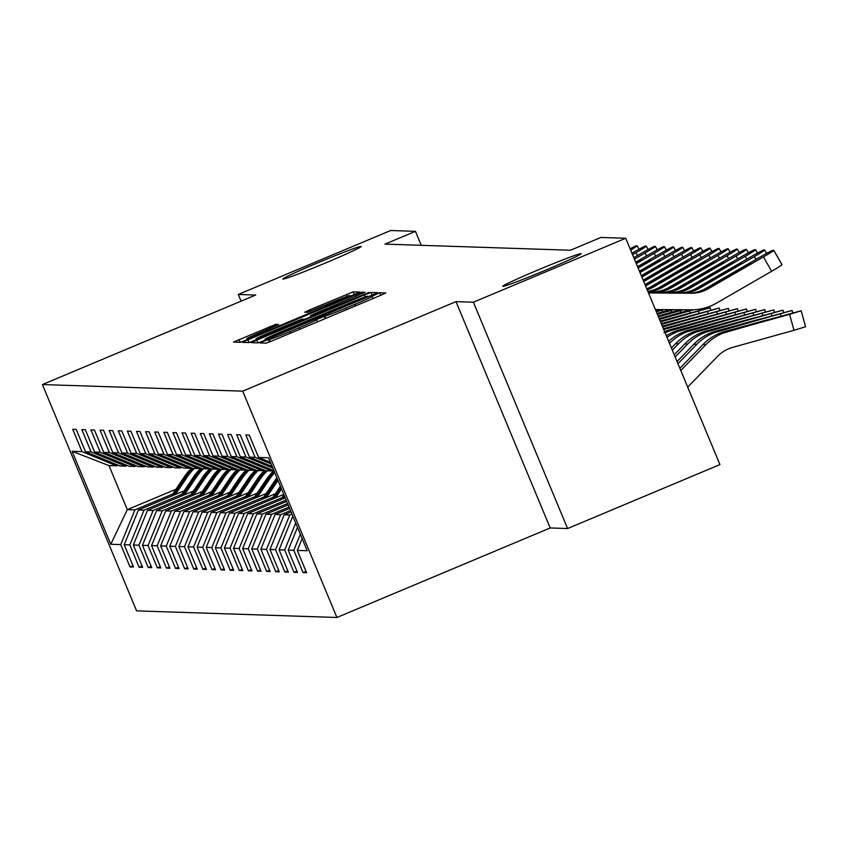 <?xml version="1.0" encoding="UTF-8"?>
<svg xmlns="http://www.w3.org/2000/svg" width="848" height="848" viewBox="0 0 848 848"><rect width="100%" height="100%" fill="white"/><g stroke="black" fill="none" stroke-linecap="round" stroke-linejoin="round"><path stroke-width="1.27" d="M263.845 341.172L260.039 342.942L266.155 343.143L272.706 340.652L380.37 295.464L385.808 292.942L379.692 292.73L372.102 296.27A20.829 0.763 -22.6 0 1 372.187 296.302A20.829 0.763 -22.6 0 1 354.793 304.368L345.825 308.131A20.829 0.763 -22.6 0 1 324.848 316.103L316.474 319.622A20.829 0.763 -22.6 0 1 316.558 319.654A20.829 0.763 -22.6 0 1 299.174 327.72L290.196 331.483A20.829 0.763 -22.6 0 1 269.219 339.454L263.845 341.172M325.78 262.869A42.432 1.558 -22.6 0 0 361.216 246.439A42.432 1.558 -22.6 0 0 318.307 262.615A42.432 1.558 -22.6 0 0 282.872 279.045A42.432 1.558 -22.6 0 0 325.78 262.869M545.709 270.109A42.432 1.558 -22.6 0 0 581.145 253.679A42.432 1.558 -22.6 0 0 538.236 269.865A42.432 1.558 -22.6 0 0 502.79 286.295A42.432 1.558 -22.6 0 0 545.709 270.109M275.738 324.371L233.539 342.062L240.323 342.295L246.885 339.804L359.987 292.094L353.192 291.86L310.156 309.668L304.718 312.191L307.644 312.287L332.289 302.206A17.405 0.636 -22.6 0 1 349.895 295.57A17.405 0.636 -22.6 0 1 335.352 302.301L264.47 332.056A17.405 0.636 -22.6 0 1 246.863 338.691A17.405 0.636 -22.6 0 1 261.407 331.96L278.653 324.477L275.738 324.371L276.278 325.674M255.683 295.04L238.277 294.468L390.631 230.518L415.446 231.334L384.981 244.129L570.45 250.234L600.914 237.451L625.729 238.267L473.385 302.206L455.98 301.634L242.698 391.151L42.4 384.557L255.683 295.04M256.796 340.133L251.368 342.645L258.152 342.878L264.714 340.387L377.816 292.677L371.021 292.443L364.47 294.934L256.796 340.133L257.94 342.878M249.238 342.592L242.475 342.369L247.881 339.836L355.556 294.648L362.107 292.157L365 292.253L315.933 313.103L310.495 315.626L312.446 315.7L369.06 292.39L249.238 342.592M242.698 391.151L336.91 617.482L136.613 610.878L42.4 384.557M132.945 565.69L130.009 566.93L133.507 567.036L124.211 544.713L129.818 544.904L139.114 567.227L142.623 567.344L133.327 545.01L138.934 545.2L148.22 567.524L151.728 567.641L142.432 545.317L148.04 545.497L157.336 567.821L160.834 567.937L151.548 545.614L157.156 545.794L166.441 568.128L169.95 568.245L160.654 545.911L166.261 546.101L175.557 568.425L179.055 568.542L169.77 546.218L175.366 546.398L184.663 568.722L188.171 568.838L178.875 546.515L184.482 546.695L193.779 569.029L197.277 569.146L187.98 546.812L193.588 547.002L202.884 569.326L206.393 569.443L197.096 547.119L202.704 547.299L211.989 569.623L215.498 569.739L206.202 547.416L211.809 547.596L221.105 569.93L224.603 570.047L215.318 547.713L220.915 547.903L230.211 570.227L233.719 570.344L224.423 548.02L230.031 548.2L239.327 570.524L242.825 570.64L233.529 548.317L239.136 548.497L248.432 570.831L251.941 570.937L242.645 548.614L248.252 548.804L257.548 571.128L261.046 571.245L251.75 548.91L257.357 549.101L266.654 571.425L270.152 571.541L260.866 549.218L266.473 549.398L275.759 571.722L279.268 571.838L269.971 549.515L275.579 549.695L284.875 572.029L288.373 572.146L279.087 549.811L284.684 550.002L293.98 572.326L297.489 572.442L288.193 550.119L293.8 550.299L303.096 572.623L306.594 572.739L297.298 550.416L307.23 550.744L268.53 457.761L258.598 457.432L249.301 435.109L245.803 434.992L255.1 457.326L271.084 463.909M130.009 566.93L120.713 544.596L110.781 544.268L72.08 451.295L82.012 451.624L72.716 429.3L76.214 429.406L85.51 451.74L91.118 451.92L81.821 429.597L85.33 429.713L94.626 452.037L100.223 452.217L90.937 429.894L94.435 430.01L103.732 452.334L109.339 452.525L100.043 430.19L103.551 430.307L112.837 452.641L118.444 452.821L109.159 430.498L112.657 430.614L121.953 452.938L127.56 453.118L118.264 430.795L121.773 430.911L131.058 453.235L136.666 453.426L127.37 431.091L130.878 431.208L140.174 453.542L145.782 453.722L136.486 431.399L139.984 431.515L149.28 453.839L154.887 454.019L145.591 431.696L149.1 431.812L158.396 454.136L163.993 454.327L154.707 431.992L158.205 432.109L167.501 454.433L173.109 454.623L163.812 432.3L167.321 432.406L176.607 454.74L182.214 454.92L172.928 432.597L176.426 432.713L185.723 455.037L191.33 455.217L182.034 432.893L185.532 433.01L194.828 455.334L200.435 455.524L191.139 433.19L194.648 433.307L203.944 455.641L209.551 455.821L200.255 433.498L203.753 433.614L213.049 455.938L218.657 456.118L209.361 433.794L212.869 433.911L222.165 456.235L227.762 456.425L218.477 434.091L221.975 434.208L231.271 456.542L236.878 456.722L227.582 434.399L231.091 434.515L240.376 456.839L245.984 457.019L236.687 434.695L240.196 434.812L249.492 457.136L255.1 457.326M181.843 494.32L144.012 510.199L138.404 510.019L184.228 490.78M127.274 465.488L125.674 466.156L120.077 465.976L85.51 451.74M138.404 510.019L124.211 544.713M144.012 510.199L129.818 544.904M91.118 451.92L125.674 466.156M190.959 494.617L153.117 510.496L147.52 510.316L193.333 491.087M136.39 465.785L134.79 466.464L129.182 466.273L94.626 452.037M147.52 510.316L133.327 545.01M153.117 510.496L138.934 545.2M100.223 452.217L134.79 466.464M200.064 494.925L162.233 510.803L156.626 510.613L202.449 491.384M145.496 466.093L143.895 466.76L138.288 466.57L103.732 452.334M156.626 510.613L142.432 545.317M162.233 510.803L148.04 545.497M109.339 452.525L143.895 466.76M209.18 495.221L171.338 511.1L165.731 510.92L211.555 491.681M154.601 466.389L153.011 467.057L147.404 466.877L112.837 452.641M165.731 510.92L151.548 545.614M171.338 511.1L157.156 545.794M118.444 452.821L153.011 467.057M218.286 495.518L180.454 511.397L174.847 511.217L220.671 491.988M163.717 466.686L162.116 467.354L156.509 467.174L121.953 452.938M174.847 511.217L160.654 545.911M180.454 511.397L166.261 546.101M127.56 453.118L162.116 467.354M227.391 495.826L189.56 511.704L183.952 511.514L229.776 492.285M172.822 466.994L171.232 467.661L165.625 467.471L131.058 453.235M183.952 511.514L169.77 546.218M189.56 511.704L175.366 546.398M136.666 453.426L171.232 467.661M236.507 496.122L198.676 512.001L193.068 511.821L238.882 492.582M181.938 467.29L180.338 467.958L174.73 467.778L140.174 453.542M193.068 511.821L178.875 546.515M198.676 512.001L184.482 546.695M145.782 453.722L180.338 467.958M245.613 496.419L207.781 512.298L202.174 512.118L247.998 492.879M191.044 467.587L189.443 468.255L183.846 468.075L149.28 453.839M202.174 512.118L187.98 546.812M207.781 512.298L193.588 547.002M154.887 454.019L189.443 468.255M254.729 496.716L216.887 512.605L211.279 512.415L257.103 493.186M200.149 467.884L198.559 468.562L192.952 468.372L158.396 454.136M211.279 512.415L197.096 547.119M216.887 512.605L202.704 547.299M163.993 454.327L198.559 468.562M263.834 497.023L226.003 512.902L220.395 512.711L266.219 493.483M209.265 468.191L207.665 468.859L202.057 468.679L167.501 454.433M220.395 512.711L206.202 547.416M226.003 512.902L211.809 547.596M173.109 454.623L207.665 468.859M272.95 497.32L235.108 513.199L229.501 513.019L275.324 493.78M218.371 468.488L216.781 469.156L211.173 468.976L176.607 454.74M229.501 513.019L215.318 547.713M235.108 513.199L220.915 547.903M182.214 454.92L216.781 469.156M282.055 497.617L244.224 513.496L238.617 513.316L283.762 494.363M227.487 468.785L225.886 469.463L220.279 469.273L185.723 455.037M238.617 513.316L224.423 548.02M244.224 513.496L230.031 548.2M191.33 455.217L225.886 469.463M286.126 500.034L253.329 513.803L247.722 513.612L285.225 497.871M236.592 469.092L235.002 469.76L229.395 469.569L194.828 455.334M247.722 513.612L233.529 548.317M253.329 513.803L239.136 548.497M200.435 455.524L235.002 469.76M287.589 503.542L262.435 514.1L256.838 513.92L286.688 501.391M245.708 469.389L244.107 470.057L238.5 469.877L203.944 455.641M256.838 513.92L242.645 548.614M262.435 514.1L248.252 548.804M209.551 455.821L244.107 470.057M289.041 507.062L271.551 514.397L265.943 514.217L288.15 504.899M254.813 469.686L253.213 470.354L247.616 470.174L213.049 455.938M265.943 514.217L251.75 548.91M271.551 514.397L257.357 549.101M218.657 456.118L253.213 470.354M290.504 510.57L280.656 514.704L275.049 514.513L289.613 508.408M263.919 469.993L262.329 470.661L256.721 470.47L222.165 456.235M275.049 514.513L260.866 549.218M280.656 514.704L266.473 549.398M227.762 456.425L262.329 470.661M291.966 514.079L289.772 515.001L284.165 514.821L291.065 511.916M273.035 470.29L271.434 470.958L265.827 470.778L231.271 456.542M284.165 514.821L269.971 549.515M289.772 515.001L275.579 549.695M236.878 456.722L271.434 470.958M292.836 516.178L279.087 549.811M295.708 523.057L284.684 550.002M240.376 456.839L273.883 470.64M245.984 457.019L272.823 468.075M297.5 527.361L288.193 550.119M300.362 534.251L293.8 550.299M249.492 457.136L272.155 466.474M302.153 538.554L297.298 550.416M258.598 457.432L270.417 462.308M455.98 301.634L550.193 527.965L567.598 528.537L473.385 302.206M567.598 528.537L719.941 464.587L625.729 238.267M238.277 294.468L241.076 301.167M550.193 527.965L336.91 617.482M421.265 245.326L415.446 231.334M175.96 489.232L127.306 509.648L134.906 509.902L172.738 494.024M118.169 465.192L116.568 465.859L108.979 465.605L127.306 509.648L110.781 544.268M72.08 451.295L108.979 465.605M134.906 509.902L120.713 544.596M82.012 451.624L116.568 465.859M306.033 571.393L303.096 572.623M296.927 571.096L293.98 572.326M287.811 570.789L284.875 572.029M278.706 570.492L275.759 571.722M269.59 570.195L266.654 571.425M260.484 569.888L257.548 571.128M251.379 569.591L248.432 570.831M242.263 569.294L239.327 570.524M233.158 568.987L230.211 570.227M224.042 568.69L221.105 569.93M214.936 568.393L211.989 569.623M205.831 568.096L202.884 569.326M196.715 567.789L193.779 569.029M187.609 567.492L184.663 568.722M178.493 567.195L175.557 568.425M169.388 566.888L166.441 568.128M160.272 566.591L157.336 567.821M151.167 566.294L148.22 567.524M142.061 565.987L139.114 567.227M265.901 339.348L367.947 296.132A20.829 0.763 -22.6 0 0 346.97 304.114L282.373 331.229A20.829 0.763 -22.6 0 0 264.979 339.285A20.829 0.763 -22.6 0 0 265.064 339.317L266.092 339.815M270.618 332.119A17.405 0.636 -22.6 0 0 256.085 338.861A17.405 0.636 -22.6 0 0 273.681 332.225L304.072 319.208L302.142 319.145L295.592 321.646L270.618 332.119M687.707 387.144L717.715 356.224A33.146 33.019 -88.1 0 1 732.555 347.404L793.982 330.307L789.583 314.343L801.19 310.771L725.231 331.335L727.923 331.324M680.785 370.523L705.886 344.659A49.725 49.534 -88.1 0 1 728.146 331.43L789.583 314.343M679.884 368.35L702.971 344.564A49.725 49.534 -88.1 0 1 725.231 331.335M764.419 321.169L764.271 320.639L775.39 317.83L766.136 320.692L718.553 334.398M718.595 334.419L725.771 331.356M764.271 320.639L727.679 330.815M801.159 310.813L805.6 326.745L793.982 330.307M648.455 292.857L688.565 293.122A33.146 33.019 91.9 0 0 705.239 288.712L760.518 256.817A13.261 0.615 -29.8 0 1 773.132 250.255L773.715 250.266A13.261 0.615 -29.8 0 1 773.779 250.287A13.261 0.615 -29.8 0 1 763.433 256.912L708.165 288.808L701.434 291.182L740.421 268.731L750.522 263.474L742.297 268.795L707.529 288.786M655.409 309.562L691.374 309.796A49.725 49.534 91.9 0 0 716.39 303.181L771.659 271.286L763.433 256.912M648.497 292.942L691.491 293.217A33.146 33.019 91.9 0 0 708.165 288.808M773.768 250.351L781.941 264.64A13.261 0.615 150.2 0 1 782.004 264.661A13.261 0.615 150.2 0 1 771.659 271.286M677.965 363.739L696.78 344.352A49.725 49.534 -88.1 0 1 719.04 331.133L792.085 310.474L716.115 331.038L718.807 331.027M677.064 361.566L693.855 344.256A49.725 49.534 -88.1 0 1 716.115 331.038M755.314 320.873L755.165 320.332L766.285 317.534L757.031 320.396L709.447 334.101M709.49 334.112L716.655 331.049M755.165 320.332L718.563 330.519M675.146 356.966L687.664 344.055A49.725 49.534 -88.1 0 1 709.924 330.826L782.98 310.177L707.009 330.731L709.702 330.731M674.234 354.793L684.749 343.959A49.725 49.534 -88.1 0 1 707.009 330.731M746.198 320.576L746.049 320.035L757.169 317.237L747.915 320.099L700.331 333.794M700.374 333.815L707.55 330.752M746.049 320.035L709.458 330.211M648.36 292.624L679.46 292.825A33.146 33.019 91.9 0 0 696.134 288.415L751.402 256.52A13.261 0.615 -29.8 0 1 764.027 249.948L764.61 249.969A13.261 0.615 -29.8 0 1 764.663 249.99A13.261 0.615 -29.8 0 1 754.328 256.615L699.049 288.511L692.328 290.875M648.391 292.698L682.375 292.92A33.146 33.019 91.9 0 0 699.049 288.511M692.371 290.896L741.406 263.177L698.423 288.49M648.264 292.38L670.344 292.528A33.146 33.019 91.9 0 0 687.018 288.119L742.297 256.223A13.261 0.615 -29.8 0 1 754.911 249.651L755.504 249.672A13.261 0.615 -29.8 0 1 755.557 249.694A13.261 0.615 -29.8 0 1 745.212 256.319L689.943 288.214L683.212 290.578M648.296 292.454L673.27 292.624A33.146 33.019 91.9 0 0 689.943 288.214M683.265 290.599L732.301 262.88L689.318 288.193M672.316 350.182L678.559 343.758A49.725 49.534 -88.1 0 1 700.819 330.529L773.864 309.87L697.893 330.434L700.586 330.423M671.415 348.009L675.644 343.663A49.725 49.534 -88.1 0 1 697.893 330.434M737.092 320.279L736.944 319.738L748.063 316.929L738.809 319.791L691.226 333.497M691.268 333.518L698.434 330.455M736.944 319.738L700.342 329.914M669.496 343.408A49.725 49.534 -88.1 0 1 691.703 330.232L764.758 309.573L688.788 330.137L691.48 330.126M668.627 341.32A49.725 49.534 -88.1 0 1 688.788 330.137M727.976 319.972L727.828 319.431L738.947 316.633L729.704 319.495L682.11 333.2M682.163 333.211L689.329 330.148M727.828 319.431L691.237 329.618M667.005 337.409A49.725 49.534 -88.1 0 1 682.598 329.925L755.642 309.276L679.672 329.83L682.364 329.83M666.327 335.787A49.725 49.534 -88.1 0 1 679.672 329.83M718.871 319.675L718.722 319.134L729.842 316.336L720.588 319.198L673.005 332.904M673.047 332.914L680.223 329.851M718.722 319.134L682.131 329.31M648.158 292.136L661.239 292.221A33.146 33.019 91.9 0 0 677.912 287.811L733.181 255.916A13.261 0.615 -29.8 0 1 745.805 249.354L746.388 249.365A13.261 0.615 -29.8 0 1 746.441 249.386A13.261 0.615 -29.8 0 1 736.106 256.022L680.827 287.907L674.107 290.281M648.19 292.21L664.164 292.316A33.146 33.019 91.9 0 0 680.827 287.907M674.149 290.292L723.196 262.573L680.202 287.885M648.063 291.892L652.133 291.924A33.146 33.019 91.9 0 0 668.807 287.514L724.075 255.619A13.261 0.615 -29.8 0 1 736.7 249.047L737.283 249.068A13.261 0.615 -29.8 0 1 737.336 249.089A13.261 0.615 -29.8 0 1 726.99 255.714L671.722 287.61L665.002 289.984M648.095 291.977L655.048 292.019A33.146 33.019 91.9 0 0 671.722 287.61M665.044 289.995L714.08 262.276L671.097 287.589M647.808 291.299A33.146 33.019 91.9 0 0 659.691 287.218L714.959 255.322A13.261 0.615 -29.8 0 1 727.584 248.75L728.167 248.771A13.261 0.615 -29.8 0 1 728.22 248.793A13.261 0.615 -29.8 0 1 717.885 255.418L662.617 287.313L655.886 289.677M647.967 291.67A33.146 33.019 91.9 0 0 662.617 287.313M655.928 289.698L704.974 261.979L661.981 287.292M646.77 288.797A33.146 33.019 91.9 0 0 650.586 286.91L705.854 255.025A13.261 0.615 -29.8 0 1 718.479 248.453L719.062 248.475A13.261 0.615 -29.8 0 1 719.115 248.496A13.261 0.615 -29.8 0 1 708.78 255.121L653.501 287.006L646.823 289.391L685.767 266.929L695.858 261.682L687.633 266.993L652.875 286.984M647.194 289.815A33.146 33.019 91.9 0 0 653.501 287.006M645.01 284.568L696.749 254.718A13.261 0.615 -29.8 0 1 709.363 248.146L709.946 248.167A13.261 0.615 -29.8 0 1 710.009 248.188A13.261 0.615 -29.8 0 1 699.664 254.813L645.604 286.009M645.116 284.833L686.795 261.396L645.487 285.734M643.144 280.094L687.633 254.421A13.261 0.615 -29.8 0 1 700.257 247.849L700.84 247.87A13.261 0.615 -29.8 0 1 700.893 247.892A13.261 0.615 -29.8 0 1 690.558 254.517L643.738 281.525M643.25 280.349L677.69 261.099L643.632 281.271M641.279 275.611L678.527 254.124A13.261 0.615 -29.8 0 1 691.141 247.552L691.735 247.574A13.261 0.615 -29.8 0 1 691.788 247.595A13.261 0.615 -29.8 0 1 681.442 254.22L641.872 277.052M641.385 275.865L668.574 260.792L641.766 276.787M639.413 271.127L669.411 253.817A13.261 0.615 -29.8 0 1 682.036 247.256L682.619 247.266A13.261 0.615 -29.8 0 1 682.672 247.287A13.261 0.615 -29.8 0 1 672.337 253.912L640.017 272.568M639.519 271.392L659.468 260.495L639.901 272.314M637.548 266.654L660.306 253.52A13.261 0.615 -29.8 0 1 672.93 246.948L673.513 246.969A13.261 0.615 -29.8 0 1 673.566 246.991A13.261 0.615 -29.8 0 1 663.221 253.616L638.152 268.085M637.654 266.908L650.352 260.198L638.035 267.83M635.682 262.17L651.2 253.223A13.261 0.615 -29.8 0 1 663.814 246.651L664.397 246.673A13.261 0.615 -29.8 0 1 664.461 246.694A13.261 0.615 -29.8 0 1 654.115 253.319L636.286 263.611M635.82 262.488L641.247 259.891L636.159 263.315M633.816 257.686L642.084 252.916A13.261 0.615 -29.8 0 1 654.709 246.355L655.292 246.365A13.261 0.615 -29.8 0 1 655.345 246.386A13.261 0.615 -29.8 0 1 645.01 253.011L634.421 259.128M631.951 253.213L632.979 252.619A13.261 0.615 -29.8 0 1 645.593 246.047L646.176 246.068A13.261 0.615 -29.8 0 1 646.24 246.09A13.261 0.615 -29.8 0 1 635.894 252.715L632.555 254.644M630.668 250.128A13.261 0.615 -29.8 0 0 637.124 245.793A13.261 0.615 -29.8 0 0 637.071 245.772L636.488 245.75A13.261 0.615 -29.8 0 0 630.128 248.814M665.086 332.808A49.725 49.534 -88.1 0 1 673.492 329.628L746.537 308.969L670.567 329.533L673.259 329.522M664.588 331.621A49.725 49.534 -88.1 0 1 670.567 329.533M709.765 319.378L709.617 318.837L720.726 316.028L711.483 318.901L663.942 332.617L671.107 329.554M709.617 318.837L673.015 329.013M663.719 329.522A49.725 49.534 -88.1 0 1 664.376 329.331L737.421 308.672L663.38 328.695M284.727 498.083L285.087 497.553M280.571 499.832L283.953 494.808M283.147 498.751L284.652 496.504M663.443 328.844L664.154 329.225M700.649 319.071L700.501 318.53L663.91 328.717M700.501 318.53L711.62 315.732L702.367 318.594L664.376 329.331M284.377 495.847L282.151 499.165M662.659 326.968L728.315 308.375L662.32 326.162M275.621 497.787L281.525 488.999M271.455 499.536L280.391 486.264M274.031 498.444L281.101 487.96M691.544 318.774L691.396 318.233L662.383 326.31M691.396 318.233L702.515 315.435L693.261 318.297L662.595 326.83M280.826 487.303L273.035 498.868M661.599 324.434L719.21 308.078L661.26 323.618M266.505 497.49L277.974 480.456M262.35 499.228L275.483 479.714A50.721 50.52 -88.1 0 1 276.861 477.774M264.926 498.147L277.296 479.777A50.721 50.52 -88.1 0 1 277.54 479.417M277.275 478.77A50.721 50.52 91.9 0 0 276.596 479.745L263.929 498.571M682.428 318.477L682.28 317.936L661.323 323.766M682.28 317.936L693.399 315.127L684.156 318L661.546 324.286M660.55 321.89L710.094 307.771L660.21 321.074M257.4 497.182L269.293 479.512A50.721 50.52 -88.1 0 1 274.763 472.728M253.234 498.931L266.378 479.417A50.721 50.52 -88.1 0 1 273.872 470.629M255.82 497.85L268.191 479.47A50.721 50.52 -88.1 0 1 274.413 471.912M274.211 471.403A50.721 50.52 91.9 0 0 267.48 479.449L254.813 498.264M673.323 318.17L673.174 317.629L660.263 321.222M673.174 317.629L684.336 314.841L660.486 321.742M659.49 319.357L693.929 309.743M248.284 496.886L260.188 479.215A50.721 50.52 -88.1 0 1 267.268 470.82M244.129 498.635L257.262 479.109A50.721 50.52 -88.1 0 1 264.756 470.333M659.15 318.541L690.664 309.785M246.704 497.553L259.075 479.173A50.721 50.52 -88.1 0 1 266.155 470.788M265.562 470.661A50.721 50.52 91.9 0 0 258.375 479.152L245.708 497.967M664.207 317.873L664.058 317.332L659.214 318.689M664.058 317.332L675.22 314.544L659.426 319.208M658.43 316.813L683.774 309.743M239.178 496.589L251.072 478.908A50.721 50.52 -88.1 0 1 258.152 470.523M235.013 498.327L248.157 478.813A50.721 50.52 -88.1 0 1 255.651 470.036M658.09 315.997L680.679 309.721M237.599 497.246L249.969 478.876A50.721 50.52 -88.1 0 1 257.05 470.481M256.446 470.364A50.721 50.52 91.9 0 0 249.27 478.855L236.603 497.67M658.154 316.156L666.115 314.248L658.366 316.664M657.37 314.269L673.842 309.679M230.062 496.281L241.966 478.611A50.721 50.52 -88.1 0 1 249.047 470.227M225.907 498.03L239.051 478.516A50.721 50.52 -88.1 0 1 246.545 469.728M657.03 313.453L670.704 309.658M228.483 496.949L240.853 478.569A50.721 50.52 -88.1 0 1 247.934 470.184M247.34 470.068A50.721 50.52 91.9 0 0 240.154 478.548L227.487 497.363M656.31 311.735L663.91 309.615M220.957 495.985L232.861 478.314A50.721 50.52 -88.1 0 1 239.931 469.919M216.802 497.734L229.935 478.219A50.721 50.52 -88.1 0 1 237.429 469.432M655.981 310.919L660.74 309.594M219.378 496.652L231.748 478.272A50.721 50.52 -88.1 0 1 238.829 469.887M238.224 469.76A50.721 50.52 91.9 0 0 231.048 478.251L218.381 497.066M211.852 495.688L223.745 478.007A50.721 50.52 -88.1 0 1 230.826 469.622M207.686 497.426L220.83 477.912A50.721 50.52 -88.1 0 1 228.324 469.135M210.272 496.345L222.632 477.975A50.721 50.52 -88.1 0 1 229.713 469.58M229.119 469.463A50.721 50.52 91.9 0 0 221.932 477.954L209.265 496.769M202.736 495.38L214.639 477.71A50.721 50.52 -88.1 0 1 221.72 469.326M198.58 497.129L211.714 477.615A50.721 50.52 -88.1 0 1 219.208 468.838M201.156 496.048L213.526 477.678A50.721 50.52 -88.1 0 1 220.607 469.283M220.014 469.167A50.721 50.52 91.9 0 0 212.827 477.647L200.16 496.472M193.63 495.084L205.523 477.413A50.721 50.52 -88.1 0 1 212.604 469.018M189.464 496.833L202.608 477.318A50.721 50.52 -88.1 0 1 210.103 468.531M192.051 495.751L204.421 477.371A50.721 50.52 -88.1 0 1 211.491 468.986M210.898 468.859A50.721 50.52 91.9 0 0 203.721 477.35L191.044 496.165M184.514 494.787L196.418 477.106A50.721 50.52 -88.1 0 1 203.499 468.721M180.359 496.536L193.492 477.011A50.721 50.52 -88.1 0 1 200.987 468.234M182.935 495.444L195.305 477.074A50.721 50.52 -88.1 0 1 202.386 468.69M201.792 468.562A50.721 50.52 91.9 0 0 194.605 477.053L181.938 495.868M175.409 494.49L187.302 476.809A50.721 50.52 -88.1 0 1 194.383 468.425M171.254 496.228L184.387 476.714A50.721 50.52 -88.1 0 1 191.881 467.937M173.829 495.147L186.2 476.777A50.721 50.52 -88.1 0 1 193.28 468.382M192.676 468.266A50.721 50.52 91.9 0 0 185.5 476.746L172.833 495.571M270.152 341.702L269.219 339.454M290.843 333.041L290.196 331.483M299.821 329.278L299.174 327.72M325.134 318.647L324.063 316.081M325.791 318.371L324.848 316.103M346.472 309.69L345.825 308.131M355.45 305.927L354.793 304.368M380.763 295.295L379.692 292.73M269.494 341.967L268.434 339.433M365.287 296.895L364.47 294.934M372.198 295.274L371.021 292.443M265.392 340.101L265.064 339.317M249.026 342.581L247.881 339.836M356.202 296.206L355.556 294.648M362.647 293.461L362.107 292.157M311.046 316.908L310.516 315.636M312.658 316.23L312.446 315.7M310.781 311.184L310.156 309.668M347.426 296.238L346.641 294.351M354.369 294.691L353.192 291.86M240.111 342.285L238.977 339.539M269.823 328.42L269.176 326.862M702.971 344.564L705.886 344.659M727.605 331.409L728.146 331.43M705.875 288.733L705.239 288.712M691.491 293.217L688.565 293.122M740.919 269.59L740.421 268.731M710.02 286.274L710.359 287.218M780.966 315.827L780.467 314.036M693.855 344.256L696.78 344.352M718.489 331.112L719.04 331.133M792.043 310.516L792.626 312.626M771.85 315.53L771.362 313.739M684.749 343.959L687.664 344.055M709.384 330.815L709.924 330.826M782.937 310.22L783.52 312.318M755.95 259.456L754.328 256.615M696.759 288.437L696.134 288.415M682.375 292.92L679.46 292.825M764.652 250.054L766.581 253.425M731.803 269.293L731.315 268.434M700.914 285.977L701.254 286.91M746.834 259.159L745.212 256.319M687.654 288.129L687.018 288.119M673.27 292.624L670.344 292.528M755.547 249.747L757.476 253.117M722.697 268.986L722.199 268.138M691.798 285.681L692.138 286.613M762.744 315.223L762.246 313.442M675.644 343.663L678.559 343.758M700.278 330.508L700.819 330.529M774.457 312.011L773.864 309.87L774.404 312.022M753.628 314.926L753.141 313.135M691.162 330.211L691.703 330.232M764.716 309.615L765.299 311.725M744.523 314.629L744.025 312.838M682.057 329.914L682.598 329.925M755.61 309.319L756.193 311.417M737.728 258.852L736.106 256.022M678.538 287.832L677.912 287.811M664.164 292.316L661.239 292.221M746.431 249.45L748.36 252.821M713.581 268.689L713.094 267.83M682.693 285.373L683.032 286.317M728.623 258.555L726.99 255.714M669.432 287.536L668.807 287.514M655.048 292.019L652.133 291.924M737.325 249.153L739.255 252.524M704.476 268.392L703.988 267.533M673.588 285.076L673.916 286.009M719.507 258.258L717.885 255.418M660.316 287.239L659.691 287.218M728.22 248.846L730.149 252.216M695.36 268.095L694.872 267.237M664.472 284.78L664.811 285.712M710.401 257.951L708.78 255.121M651.211 286.931L650.586 286.91M719.104 248.549L721.033 251.92M686.255 267.788L685.767 266.929M655.366 284.472L655.705 285.416M701.285 257.654L699.664 254.813M709.999 248.252L711.928 251.623M677.149 267.491L676.651 266.632M646.25 284.175L646.589 285.108M692.18 257.357L690.558 254.517M700.883 247.945L702.812 251.315L700.893 247.892M668.033 267.194L667.546 266.336M683.075 257.05L681.442 254.22M691.777 247.648L693.706 251.019L691.788 247.595M658.928 266.887L658.43 266.028M673.959 256.753L672.337 253.912M682.661 247.351L684.59 250.722M649.812 266.59L649.324 265.731M664.853 256.456L663.221 253.616M673.556 247.054L675.485 250.425M640.706 266.293L640.219 265.435M655.737 256.16L654.115 253.319M664.45 246.747L666.38 250.118M646.632 255.852L645.01 253.011M655.334 246.45L657.264 249.821M637.516 255.555L635.894 252.715M646.229 246.153L648.158 249.524M637.113 245.846L639.042 249.217M735.417 314.322L734.919 312.541M672.941 329.607L673.492 329.628M746.494 309.011L747.077 311.121M726.301 314.025L725.814 312.234M737.389 308.714L737.972 310.824M717.196 313.728L716.698 311.937M728.273 308.418L728.856 310.527M708.08 313.431L707.592 311.64M275.483 479.714L276.596 479.745M719.168 308.11L719.751 310.22M698.975 313.124L698.476 311.343M268.191 479.47L269.293 479.512M266.378 479.417L267.48 479.449M710.062 307.813L710.635 309.923M689.869 312.827L689.371 311.036M259.075 479.173L260.188 479.215M257.262 479.109L258.375 479.152M701.317 308.852L701.529 309.626M680.753 312.53L680.266 310.739M249.969 478.876L251.072 478.908M248.157 478.813L249.27 478.855M671.648 312.223L671.15 310.442M240.853 478.569L241.966 478.611M239.051 478.516L240.154 478.548M662.532 311.926L662.044 310.135M231.748 478.272L232.861 478.314M229.935 478.219L231.048 478.251M222.632 477.975L223.745 478.007M220.83 477.912L221.932 477.954M213.526 477.678L214.639 477.71M211.714 477.615L212.827 477.647M204.421 477.371L205.523 477.413M202.608 477.318L203.721 477.35M195.305 477.074L196.418 477.106M193.492 477.011L194.605 477.053M186.2 476.777L187.302 476.809M184.387 476.714L185.5 476.746M317.481 321.858L316.558 319.654M373.109 298.507L372.187 296.302M265.329 340.133L264.979 339.285M311.025 316.908L310.495 315.626M256.478 339.815L256.085 338.861M247.266 339.645L246.863 338.691M350.245 296.418L349.895 295.57M801.19 310.771L805.6 326.745M782.004 264.661L773.779 250.287M792.085 310.474L792.679 312.615M782.98 310.177L783.563 312.308M766.613 253.404L764.663 249.99M757.508 253.107L755.557 249.694M764.758 309.573L765.341 311.714M755.642 309.276L756.236 311.407M748.392 252.799L746.441 249.386M739.286 252.503L737.336 249.089M730.181 252.206L728.22 248.793M721.065 251.898L719.115 248.496M711.96 251.602L710.009 248.188M684.633 250.701L682.672 247.287M675.517 250.404L673.566 246.991M666.411 250.107L664.461 246.694M657.295 249.8L655.345 246.386M648.19 249.503L646.24 246.09M639.074 249.206L637.124 245.793M746.537 308.969L747.12 311.11M737.421 308.672L738.014 310.813M728.315 308.375L728.909 310.506M719.21 308.078L719.793 310.209M710.094 307.771L710.688 309.912M701.36 308.842L701.572 309.605"/></g></svg>
